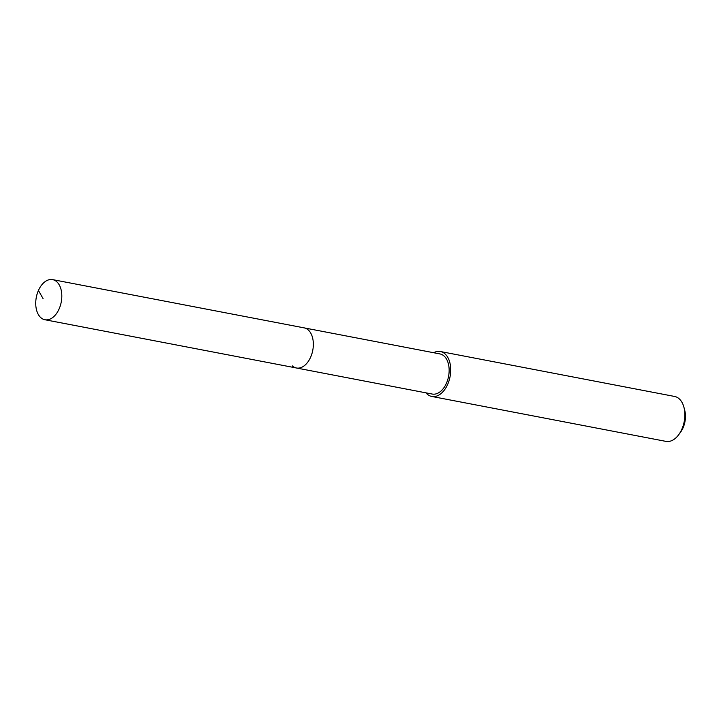 <?xml version="1.0" encoding="UTF-8"?>
<svg xmlns="http://www.w3.org/2000/svg" width="721" height="721" viewBox="0 0 721 721"><rect width="100%" height="100%" fill="white"/><g stroke="black" fill="none" stroke-linecap="round" stroke-linejoin="round"><path stroke-width="1.08" d="M56.707 281.695A20.431 12.69 100.9 0 1 60.366 305.569A20.431 12.69 100.9 0 1 44.927 319.745A20.431 12.69 100.9 0 1 40.845 317.673A20.431 12.69 100.9 0 1 37.186 293.798A20.431 12.69 100.9 0 1 52.624 279.622A20.431 12.69 100.9 0 1 56.707 281.695M52.624 279.622L439.954 353.93A20.431 12.69 -79.1 0 1 444.037 356.003A20.431 12.69 -79.1 0 1 447.696 379.877A20.431 12.69 -79.1 0 1 432.258 394.054L296.448 367.998A20.431 12.69 -79.1 0 0 311.887 353.822A20.431 12.69 -79.1 0 0 308.237 329.948A20.431 12.69 -79.1 0 0 304.154 327.875A20.431 12.69 100.9 0 1 308.237 329.948A20.431 12.69 100.9 0 1 311.887 353.822A20.431 12.69 100.9 0 1 296.448 367.998A20.431 12.69 100.9 0 1 292.365 365.926M433.672 352.722A22.874 14.213 100.9 0 1 440.414 351.524A22.874 14.213 100.9 0 1 444.992 353.849A22.874 14.213 100.9 0 1 449.084 380.589A22.874 14.213 100.9 0 1 431.798 396.46A22.874 14.213 100.9 0 1 427.22 394.135A22.874 14.213 100.9 0 1 425.976 392.846M431.798 396.46L665.952 441.378A22.874 14.213 -79.1 0 0 678.695 434.736A22.874 14.213 -79.1 0 0 683.95 407.338A22.874 14.213 -79.1 0 0 679.146 398.767A22.874 14.213 -79.1 0 0 674.577 396.451L440.414 351.524M678.695 434.736L680.534 432.24A18.304 11.365 -79.1 0 0 684.734 410.33L683.95 407.338M43.053 298.584L38.429 290.482M296.448 367.998L44.927 319.745"/></g></svg>
